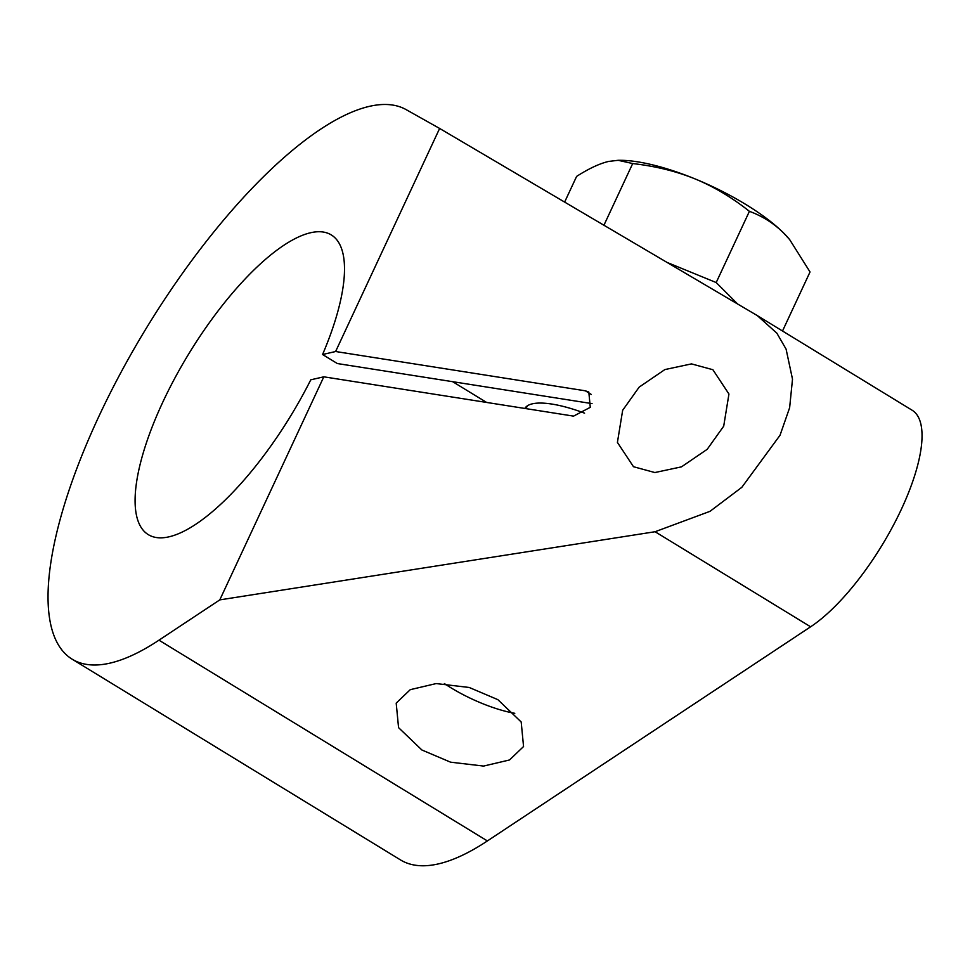 <?xml version="1.0" encoding="UTF-8"?>
<svg xmlns="http://www.w3.org/2000/svg" width="970" height="970" viewBox="0 0 970 970"><rect width="100%" height="100%" fill="white"/><g stroke="black" fill="none" stroke-linecap="round" stroke-linejoin="round"><path stroke-width="1.45" d="M591.312 394.45L585.371 390.813L335.608 351.516L439.628 128.452L406.321 109.731A321.567 109.258 -58.6 0 0 145.524 329.497A321.567 109.258 -58.6 0 0 72.059 659.139L400.477 859.905A321.567 109.258 -58.6 0 0 487.389 840.941L810.617 626.802A131.435 44.656 -58.6 0 0 901.081 509.893A131.435 44.656 -58.6 0 0 912.2 410.274L757.534 315.735M584.583 413.171A74.835 22.177 -155 0 0 524.843 408.455M486.625 402.441L452.675 381.695M667.081 262.433L716.199 282.549L737.673 304.022M810.617 626.802L655.077 531.73L219.79 599.884L323.81 376.821L310.776 379.816A175.57 59.655 121.4 0 1 148.204 534.579A175.57 59.655 121.4 0 1 188.883 353.662A175.57 59.655 121.4 0 1 331.352 234.97A175.57 59.655 121.4 0 1 322.574 354.511L337.354 363.544L592.052 403.617M335.608 351.516L322.574 354.511M655.077 531.73L710.004 511.335L741.832 487.316L780.025 435.263L789.628 407.739L792.502 379.161L786.088 349.127L776.849 333.159L757.243 315.553L439.628 128.452M585.371 390.813L588.814 392.05L590.281 407.327L573.561 416.118L323.81 376.821M622.667 410.274L639.169 387.115L664.862 369.582L691.501 363.895L712.889 369.716L728.943 394.026L723.705 426.169L707.191 449.316L681.498 466.849L654.871 472.548L633.483 466.715L617.417 442.405L622.667 410.274M72.059 659.139A321.567 109.258 -58.6 0 0 158.971 640.176L219.79 599.884M421.889 749.992L450.565 762.178L483.569 766.07L509.505 759.971L523.558 746.536L521.193 721.995L497.865 699.649L469.189 687.463L436.185 683.571L410.249 689.67L396.196 703.117L398.561 727.645L421.889 749.992M716.199 282.549L749.41 211.327C731.877 197.431 713.75 186.616 695.029 178.892C676.272 171.278 655.49 166.161 632.695 163.554L618.132 160.305L608.639 161.432C599.605 163.542 588.935 168.537 576.616 176.394L564.637 202.087M603.934 225.234L632.695 163.554M789.422 239.323A110.507 32.75 -155 0 0 789.204 239.056A110.507 32.75 -155 0 0 783.712 233.103A110.507 32.75 25 0 0 695.029 178.892A110.507 32.75 -155 0 0 620.303 160.305L618.132 160.305M782.511 331L810.035 271.964L789.653 239.59L783.712 233.103C773.951 223.415 762.517 216.152 749.41 211.327M444.345 683.559A66.881 19.824 -155 0 0 450.904 687.754A66.881 19.824 -155 0 0 514.791 713.314M487.389 840.941L158.971 640.176M527.328 405.86L526.031 408.637"/></g></svg>
